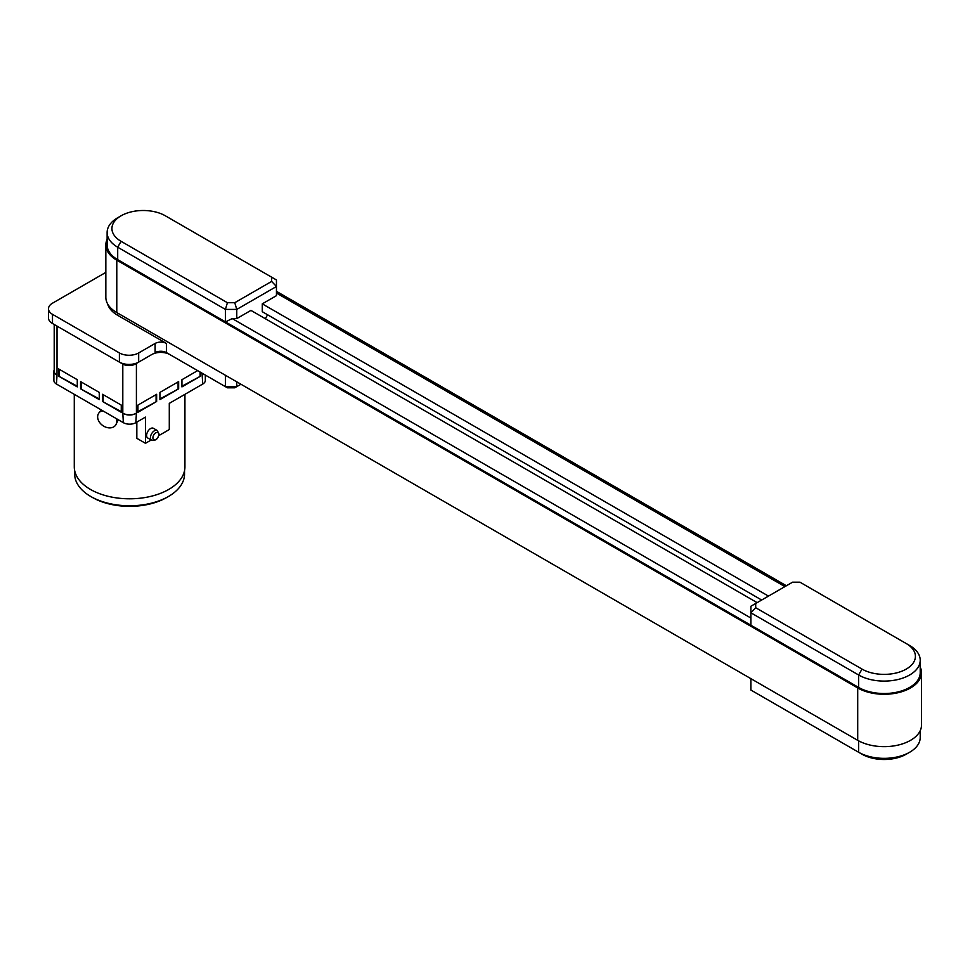<?xml version="1.0" encoding="UTF-8"?>
<svg xmlns="http://www.w3.org/2000/svg" width="970" height="970" viewBox="0 0 970 970"><rect width="100%" height="100%" fill="white"/><g stroke="black" fill="none" stroke-linecap="round" stroke-linejoin="round"><path stroke-width="1.45" d="M225.416 375.281L225.416 386.666L227.416 387.818L234.764 387.818L236.765 386.666L225.416 386.666L169.859 354.583A12.828 7.408 180 0 0 151.708 354.583L138.674 362.113A13.628 7.869 180 0 1 119.395 362.113L52.489 323.495A13.628 7.869 180 0 1 48.5 317.93L48.5 308.763A13.628 7.869 180 0 1 52.489 303.198L105.839 272.388M151.199 439.992L145.476 443.302L145.476 417.112L135.836 422.678L136.406 413.184A9.627 5.553 180 0 1 122.802 413.184L122.802 364.077L119.395 362.113L122.802 364.077A8.815 5.093 0 0 0 135.266 364.077L138.674 362.113L138.674 352.947L155.115 343.453L155.115 352.619A8.015 4.632 0 0 1 166.452 352.619L166.452 343.453L117.697 315.311A36.084 20.831 180 0 1 107.549 303.731M240.96 384.241L236.765 386.666L236.765 381.828M920.215 730.677L920.215 737.515A36.084 20.831 180 0 1 909.654 752.247A36.084 20.831 180 0 1 858.62 752.247L750.889 690.046L750.889 678.66M862.027 754.211L858.62 752.247L862.027 754.211A31.27 18.054 0 0 0 906.247 754.211L909.654 752.247M755.703 603.473L792.575 582.182L799.935 582.182L906.247 643.559A31.27 18.054 180 0 1 906.247 669.094A31.27 18.054 180 0 1 862.027 669.094L755.703 607.717L755.703 603.473L750.889 606.25L750.889 612.797L755.703 607.717M920.215 660.255L920.215 672.695A36.084 20.831 180 0 1 897.941 691.937A36.084 20.831 180 0 1 858.62 687.427L750.889 625.238L750.889 612.797L858.62 674.987A36.084 20.831 0 0 0 897.941 679.509A36.084 20.831 0 0 0 920.215 660.255A36.084 20.831 0 0 0 909.654 645.523L906.247 643.559L909.654 645.523M234.764 302.713L227.416 302.713L225.416 309.418L236.765 309.418L234.764 302.713L271.636 281.421L276.45 286.502L276.45 279.954L271.636 277.177L271.636 281.421M227.416 302.713L121.092 241.324A31.27 18.054 180 0 1 121.092 215.789A31.27 18.054 180 0 1 165.324 215.789L271.636 277.177M121.092 215.789L117.697 217.753A36.084 20.831 0 0 0 107.124 232.485A36.084 20.831 0 0 0 117.697 247.217L225.416 309.418L225.416 321.858L117.697 259.657A36.084 20.831 180 0 1 107.124 244.925L107.124 232.485M750.889 618.035L232.23 318.584L236.765 318.584L236.765 309.418L276.45 286.502L276.45 295.668L262.276 303.852L262.276 311.709L761.668 600.03M267.587 314.777L265.319 318.706M768.47 596.101L262.276 303.852M232.23 318.584L225.501 321.894M52.489 323.495L55.896 325.459A8.815 5.093 0 0 0 55.896 325.459L52.489 323.495L52.489 314.328A13.628 7.869 180 0 1 48.5 308.763M52.489 314.328L119.395 352.947L119.395 362.113M138.674 352.947A13.628 7.869 180 0 1 119.395 352.947M166.452 343.453A8.015 4.632 0 0 0 155.115 343.453M750.889 625.238L225.416 321.858M135.836 422.678A8.815 5.093 180 0 1 123.36 422.678L56.466 384.047A8.815 5.093 180 0 1 53.883 380.446L53.883 371.28A8.815 5.093 180 0 1 54.211 369.897M205.325 375.063L205.325 380.446A8.815 5.093 180 0 1 202.742 384.047L169.289 403.362L169.289 429.552L158.74 435.639M74.278 394.329L74.278 466.873A55.326 31.937 0 0 0 108.434 496.373A55.326 31.937 0 0 0 168.719 489.45A55.326 31.937 0 0 0 184.93 466.873L184.93 394.329M145.476 443.302L136.831 438.307L136.831 422.108M118.328 419.767L115.612 425.163A10.343 7.808 35.7 0 1 102.65 425.478A10.343 7.808 35.7 0 1 98.794 413.099A10.343 7.808 35.7 0 1 101.656 410.928L102.056 410.371M98.794 413.099L101.316 409.946M136.406 413.184L136.406 363.423A9.627 5.553 180 0 1 136.394 363.435L151.708 354.583M203.664 374.105A9.627 5.553 180 0 1 202.172 375.208L202.742 384.047M203.773 374.165A8.815 5.093 180 0 1 202.742 374.881M197.637 370.625L181.936 379.694L181.936 386.897L200.644 376.093L181.936 386.242M178.65 388.8L178.65 381.598L159.929 392.401L159.929 399.604L178.65 388.8L159.929 398.949M156.643 401.495L156.643 394.293L137.934 405.096L137.934 412.298L156.643 401.495L137.934 411.644M122.802 413.184L123.36 422.678M135.836 413.511A8.815 5.093 180 0 1 123.36 413.511M121.262 411.644L102.553 401.495L121.262 412.298L121.262 405.096L102.553 394.293L102.553 401.495M99.267 398.949L80.558 388.8L99.267 399.604L99.267 392.401L80.558 381.598L80.558 388.8M77.273 386.242L58.564 376.093L77.273 386.897L77.273 379.694L58.564 368.891L58.564 376.093M56.466 384.047L57.024 375.208A9.627 5.553 180 0 1 54.211 371.28L54.211 324.477M56.466 374.881A8.815 5.093 180 0 1 53.883 371.28M116.242 418.567A10.343 7.808 35.7 0 1 115.612 425.163M103.996 411.498L101.656 410.928M74.678 470.705L74.678 474.075A54.926 31.707 0 0 0 90.768 496.494L92.465 497.477A52.525 30.325 0 0 0 166.743 497.477L168.44 496.494A54.926 31.707 0 0 0 184.53 474.075L184.53 470.705M158.74 434.499A4.122 2.376 -60 0 1 154.363 439.931A4.122 2.376 -60 0 1 154.363 434.099A4.122 2.376 -60 0 1 158.74 434.499M90.768 496.494A54.926 31.707 0 0 0 168.44 496.494L166.743 497.477M157.213 430.498L153.381 428.291A5.614 3.237 120 0 0 147.767 431.529A5.614 3.237 120 0 0 147.767 438.016L151.599 440.222A5.614 3.237 -60 0 1 151.599 433.748A5.614 3.237 -60 0 1 157.213 430.498L158.995 433.917C158.207 438.84 155.746 440.938 151.599 440.222M156.085 394.62L156.085 401.168M200.644 372.359L200.644 376.093M178.08 381.925L178.08 388.473M200.075 372.031L200.075 375.766M59.121 375.766L59.121 369.218M81.128 388.473L81.128 381.925M103.123 401.168L103.123 394.62M107.124 239.323A37.369 21.57 0 0 0 105.839 244.925A37.369 21.57 0 0 0 116.788 260.178L857.71 687.948A37.369 21.57 0 0 0 898.438 692.628A37.369 21.57 0 0 0 921.5 672.695A37.369 21.57 0 0 0 920.215 667.093M921.5 672.695L921.5 725.075A37.369 21.57 180 0 1 898.438 745.009A37.369 21.57 180 0 1 857.71 740.328L116.788 312.558A37.369 21.57 180 0 1 105.839 297.305L105.839 244.925M786.391 585.759L276.45 291.339M757.134 602.649L250.939 310.4L236.765 318.584M166.452 352.619L169.859 354.583M117.697 313.08L117.697 315.311M858.62 740.837L858.62 752.247M858.62 687.427L858.62 674.987L862.027 669.094M117.697 259.657L117.697 247.217L121.092 241.324M202.172 373.244L202.172 375.208M57.024 375.208L57.024 326.114M857.71 687.948L857.71 740.328M116.788 260.178L116.788 312.558M784.912 586.607L276.45 293.049M276.45 291.424L786.318 585.795"/></g></svg>
